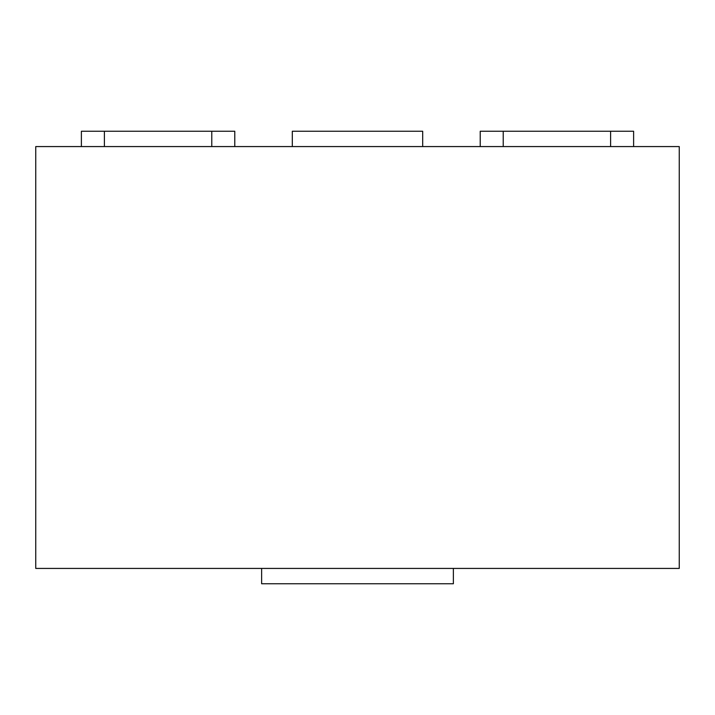 <?xml version="1.0" encoding="UTF-8"?>
<svg xmlns="http://www.w3.org/2000/svg" width="715" height="715" viewBox="0 0 715 715"><rect width="100%" height="100%" fill="white"/><g stroke="black" fill="none" stroke-linecap="round" stroke-linejoin="round"><path stroke-width="1.07" d="M292.31 146.575L292.31 131.238L422.69 131.238L422.69 146.575M453.373 568.425L453.373 583.762L261.627 583.762L261.627 568.425M679.25 568.425L679.25 146.575L35.75 146.575L35.75 568.425L679.25 568.425M81.385 146.575L81.385 131.238L234.779 131.238L234.779 146.575M480.221 146.575L480.221 131.238L633.615 131.238L633.615 146.575M211.774 131.238L211.774 146.575M104.399 131.238L104.399 146.575M610.601 131.238L610.601 146.575M503.226 131.238L503.226 146.575"/></g></svg>
